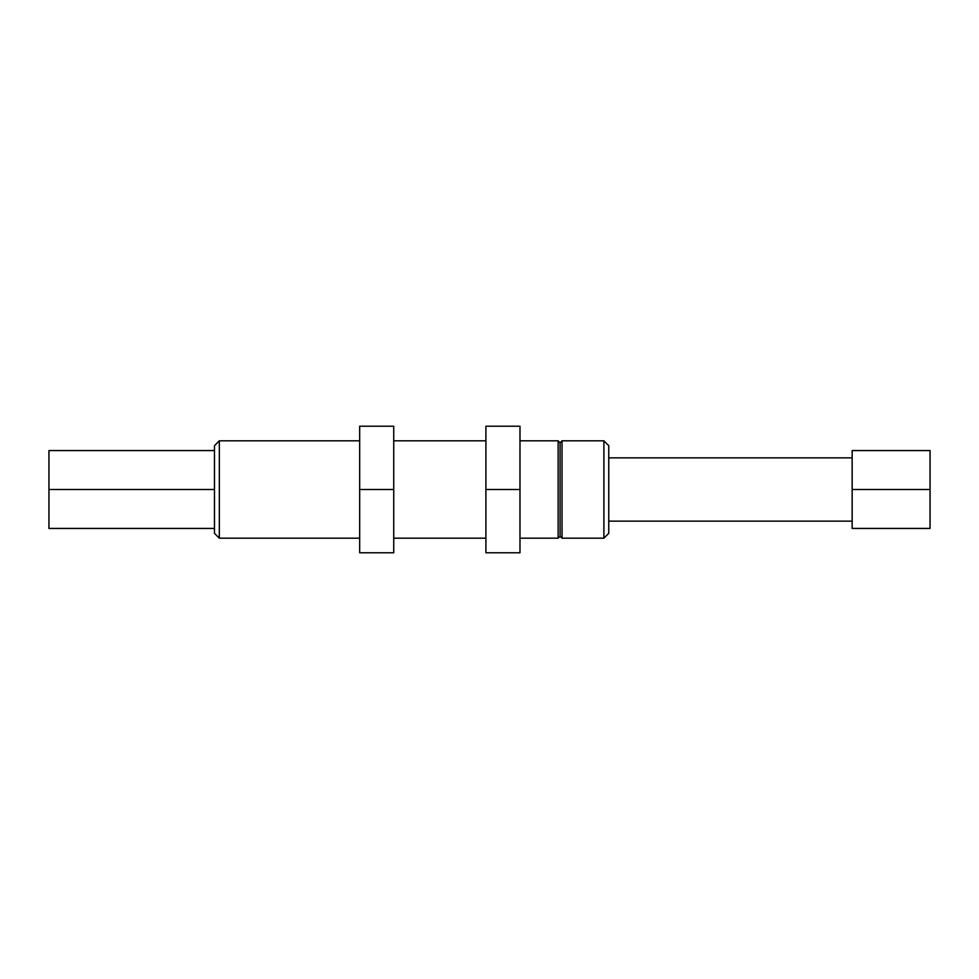 <?xml version="1.0" encoding="UTF-8"?>
<svg xmlns="http://www.w3.org/2000/svg" width="979" height="979" viewBox="0 0 979 979"><rect width="100%" height="100%" fill="white"/><g stroke="black" fill="none" stroke-linecap="round" stroke-linejoin="round"><path stroke-width="1.47" d="M519.984 489.5L519.984 552.78L485.902 552.78L485.902 489.5L519.984 489.5L519.984 426.22L485.902 426.22L485.902 489.5M485.902 538.181L393.742 538.181M393.742 489.5L393.742 552.78L359.672 552.78L359.672 489.5L393.742 489.5L393.742 426.22L359.672 426.22L359.672 489.5M359.672 538.181L219.333 538.181L219.333 440.819L214.462 445.69L214.462 533.31L219.333 538.181M852.158 489.5L852.158 528.44L930.05 528.44L930.05 489.5L852.158 489.5L852.158 450.56L930.05 450.56L930.05 489.5M214.462 450.56L48.95 450.56L48.95 528.44L214.462 528.44M48.95 489.5L214.462 489.5M608.767 533.31L608.767 445.69L603.896 440.819L603.896 538.181L608.767 533.31M519.984 440.819L558.14 440.819L560.086 442.765L560.086 536.235L562.032 538.181L562.032 440.819L603.896 440.819M558.14 440.819L558.14 538.181L519.984 538.181M393.742 440.819L485.902 440.819M219.333 440.819L359.672 440.819M608.767 521.146L852.158 521.146M608.767 457.854L852.158 457.854M562.032 538.181L603.896 538.181M560.086 442.765L562.032 440.819M560.086 536.235L558.14 538.181"/></g></svg>

